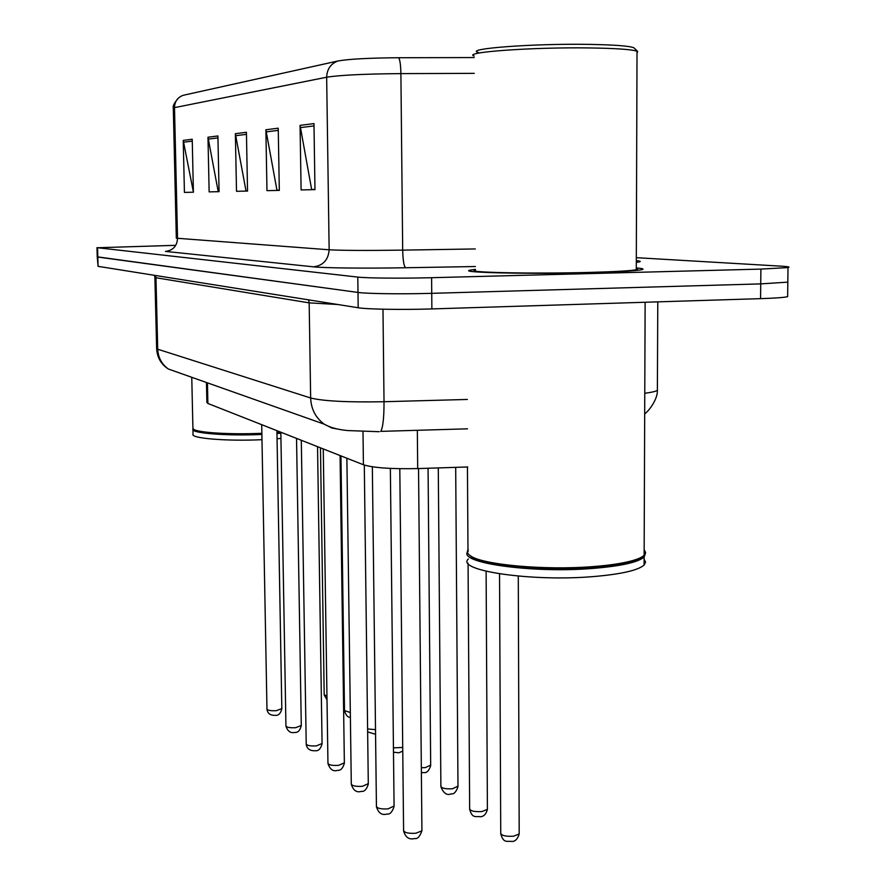 <?xml version="1.0" encoding="UTF-8"?>
<svg xmlns="http://www.w3.org/2000/svg" width="886" height="886" viewBox="0 0 886 886"><rect width="100%" height="100%" fill="white"/><g stroke="black" fill="none" stroke-linecap="round" stroke-linejoin="round"><path stroke-width="1.33" d="M467.775 466.966L417.694 468.583C391.446 469.137 373.349 467.852 363.415 464.751L207.889 403.462L206.881 402.355L206.449 382.486M475.428 269.355L470.078 270.152C457.209 272.644 531.279 274.283 592.092 272.6C619.214 271.847 635.738 270.894 641.663 269.743C644.576 269.067 642.793 268.458 636.292 267.926C642.793 268.458 644.576 269.067 641.663 269.743C635.738 270.894 619.214 271.847 592.092 272.6C531.279 274.283 457.209 272.644 470.078 270.152L475.428 269.355M96.984 247.626L97.238 256.829L97.814 257.051L357.999 292.435C366.738 293.753 402.465 294.207 431.737 293.332L760.731 283.885L787.82 282.147L787.831 281.194M337.965 60.979C330.777 63.67 327.012 69.086 326.657 77.226L174.498 107.638C174.708 101.48 177.61 97.36 183.169 95.311L337.965 60.979C348.818 59.052 369.074 57.967 398.744 57.734L474.165 57.557M174.653 245.356L97.56 247.737L357.8 277.085C366.549 278.182 402.299 278.492 431.604 277.706L760.886 269.1L787.997 267.583C790.489 267.063 788.385 266.597 781.673 266.199L636.325 257.682M313.976 123.586L314.973 189.626L301.096 189.925L300.066 125.38L313.976 123.586M217.912 135.946L219.075 191.664L209.14 191.885L207.977 137.23L217.912 135.946M192.229 139.246L193.403 192.218L184.421 192.406L183.236 140.409L192.229 139.246M278.237 128.193L279.311 190.39L266.974 190.645L265.878 129.777L278.237 128.193M246.419 132.28L247.537 191.066L236.507 191.298L235.366 133.697L246.419 132.28M247.537 191.066L246.009 190.9L235.366 133.697M279.3 190.18L276.964 190.224L265.878 129.777M193.403 192.04L183.236 140.409M219.064 191.476L218.2 191.498L207.977 137.23M314.973 189.405L311.639 189.471L300.066 125.38M97.238 256.918L98.069 266.343L358.188 307.752C366.926 309.292 402.621 309.89 431.87 308.926L760.576 298.648C775.062 298.172 784.088 297.519 787.643 296.677L787.654 295.592M97.238 256.829L357.999 292.435C366.738 293.753 402.465 294.207 431.737 293.332L760.731 283.885L787.82 282.147L787.997 267.583M276.953 432.379L280.497 432.08M276.964 432.877L280.829 432.545M276.975 433.542L280.84 433.199M277.063 438.758L280.94 438.415M192.949 429.721L193.048 434.118C189.936 438.304 226.395 441.383 261.979 439.689M193.059 428.802L192.938 429.023C189.814 433.121 226.284 436.122 261.879 434.45M193.58 429.256L194.289 429.887C198.818 433.254 231.456 435.203 261.868 433.808M191.764 377.292L192.904 427.883L193.713 429.345C198.265 432.722 231.157 434.705 261.857 433.287M478.407 52.529C463.4 48.785 531.633 43.458 588.304 44.378C614.375 44.798 629.603 45.95 633.988 47.833L634.631 48.464M474.154 56.028C461.861 52.23 532.187 47.058 589.888 47.944C615.692 48.331 631.408 49.417 637.023 51.189L637.665 51.466L637.012 53.171M475.428 270.119C463.334 272.456 532.796 273.984 589.733 272.412C615.205 271.714 630.732 270.817 636.281 269.732L637.577 269.167L636.281 268.635M468.306 549.442C466.601 551.524 467.265 553.617 470.311 555.71C481.696 564.703 544.779 570.551 593.41 566.564C608.737 565.368 621.097 563.574 630.467 561.17C637.355 559.376 641.918 557.416 644.133 555.3L645.584 552.476L644.155 549.674M469.336 554.99L471.186 556.552C482.482 565.467 544.901 571.26 593.011 567.317C608.195 566.132 620.422 564.349 629.702 561.979C636.934 560.074 641.575 558.014 643.601 555.766M644.133 555.068L644.155 551.635M468.317 551.181C455.227 562.433 531.102 573.63 593.398 568.38C621.13 566.065 638.042 562.289 644.133 557.072L645.44 553.373M468.373 558.966C455.282 570.462 531.124 581.925 593.398 576.576C621.119 574.217 638.02 570.374 644.1 565.035L645.551 562.145L644.122 559.265M207.446 382.841L207.889 403.462M362.994 431.504L363.415 464.751M417.339 430.297L417.694 468.583M636.314 260.628C641.553 261.149 641.553 261.724 636.303 262.345M398.744 57.734C400.007 60.004 400.727 65.298 400.893 73.616C364.5 73.926 339.748 75.122 326.657 77.226L329.149 249.786C342.151 250.516 366.66 250.627 402.687 250.129L475.306 248.944M174.498 107.638L173.302 108.269L176.325 238.201L329.149 249.786C328.341 259.908 323.124 265.59 313.489 266.83L165.449 251.402C172.936 250.483 176.967 246.175 177.532 238.478L174.498 107.638M474.265 73.361L400.893 73.616L402.687 250.129C402.953 260.484 403.938 266.365 405.633 267.749C365.663 268.48 324.032 268.026 313.489 266.83M475.405 266.531L405.633 267.749M760.886 269.1L760.576 298.648M97.56 247.737L98.069 266.343M357.8 277.085L358.188 307.752M431.604 277.706L431.87 308.926M246.463 134.351L235.576 135.713M217.956 137.906L208.177 139.124M192.273 141.118L183.435 142.214M278.27 130.375L266.099 131.903M314.009 125.912L300.288 127.628M154.884 277.451L156.623 348.242L157.719 349.217L155.969 277.75L154.884 277.24L154.419 275.313M644.775 393.262C651.409 392.409 655.618 391.457 657.379 390.416L657.39 388.411M179.936 373.106L168.34 369.008C161.684 364.179 158.151 357.59 157.719 349.217L310.654 397.991C323.401 401.159 347.855 402.399 384.026 401.723L382.974 309.203M467.531 428.824L380.736 431.371C382.951 427.584 384.048 417.705 384.026 401.723L467.343 399.453M340.268 429.533L331.873 428.016L324.221 424.172C315.649 417.849 311.119 409.122 310.654 397.991L309.17 302.868L155.969 277.75L155.504 275.491M337.743 304.496L309.17 302.868L308.583 299.856M156.634 348.641C157.165 357.523 161.075 364.312 168.34 369.008L324.221 424.172C330.124 427.55 337.998 429.688 347.844 430.574L379.274 431.703M320.466 447.829L324.187 694.668L326.945 696.152M261.702 424.671L266.963 708.955C267.517 710.406 270.662 710.971 276.421 710.672L281.814 708.59M340.955 455.902L344.499 710.594L350.324 712.521M367.612 728.945L375.509 729.654M393.428 747.839L402.72 747.463M421.337 767.752L425.269 767.619L430.674 765.139M280.829 432.213L285.934 725.822C286.488 727.384 289.766 728.004 295.769 727.683L301.273 725.468M301.295 440.276L306.213 743.83C306.777 745.525 310.189 746.2 316.457 745.868L322.072 743.509M323.257 448.925L327.953 763.134C328.518 764.972 332.073 765.714 338.64 765.36L344.355 762.835M438.282 467.919L440.885 786.148C441.461 788.263 445.326 789.138 452.48 788.773L457.984 786.126M468.063 563.186L469.658 808.674C470.222 810.989 474.276 811.964 481.818 811.576L487.4 809.394L487.4 808.73M499.538 573.84L500.734 832.995C501.288 835.553 505.552 836.628 513.526 836.218L519.196 833.947L519.196 833.161M346.88 458.239L351.288 783.855C351.853 785.86 355.585 786.679 362.463 786.303L368.288 783.612M372.341 466.8L376.428 806.16C376.993 808.364 380.891 809.261 388.134 808.874L394.071 805.972M399.807 468.705L403.584 830.248C404.138 832.674 408.236 833.671 415.866 833.25L421.924 830.813L421.913 830.127M178.717 97.781C174.387 102.687 172.582 106.087 173.302 108.014M787.643 296.677L787.82 282.147M644.687 413.773C648.009 412.012 657.777 399.641 657.379 390.416L657.789 301.86M324.187 694.923L327 699.885M276.919 430.662L281.826 708.855C280.64 713.452 278.536 715.611 275.524 715.334C270.385 715.567 267.539 713.529 266.963 709.21M344.499 710.882C346.072 715.644 348.032 717.704 350.391 717.084M367.646 731.891L375.564 734.295M393.484 752.203L398.8 752.801L402.765 751.095M421.382 772.681L424.073 772.581C426.808 773.068 429.012 770.742 430.685 765.626L428.071 468.251M296.544 438.404L301.284 725.767C300.011 730.518 297.862 732.744 294.828 732.434C290.542 733.375 287.585 731.26 285.934 726.099M317.542 446.677L322.072 743.863C320.666 748.814 318.462 751.095 315.471 750.73C309.945 751.04 306.855 748.847 306.213 744.162M340.069 455.548L344.366 763.256C342.849 768.361 340.601 770.72 337.61 770.322C333.258 771.795 330.046 769.535 327.953 763.522M194.289 429.887L193.713 429.345M633.988 47.833L637.665 51.466M636.281 269.732L637.023 51.189M644.133 555.3L645.13 302.259M629.702 561.979L630.467 561.17M644.1 565.035L644.133 557.072M471.186 556.552L470.311 555.71M440.885 786.668C443.465 793.324 446.921 795.717 451.24 793.834C453.887 794.399 456.135 792.018 457.984 786.69L455.692 467.354M469.646 809.272C472.316 818.874 475.716 816.028 480.522 816.737C483.878 816.471 486.17 814.024 487.4 809.394L486.115 571.26M467.974 549.896L467.443 466.977M500.723 833.704C503.58 843.682 506.714 840.748 512.186 841.478C515.397 841.323 517.734 838.809 519.196 833.947L518.288 576.11M364.301 465.072L368.299 784.099C366.638 789.415 364.334 791.829 361.388 791.364C356.681 792.837 353.315 790.489 351.288 784.309M390.361 468.406L394.082 806.548C392.188 812.13 389.829 814.633 387.016 814.035C381.966 815.541 378.433 813.093 376.428 806.692M418.535 468.55L421.924 830.813C419.787 836.661 417.384 839.23 414.703 838.51C409.155 839.983 405.456 837.436 403.573 830.869"/></g></svg>
